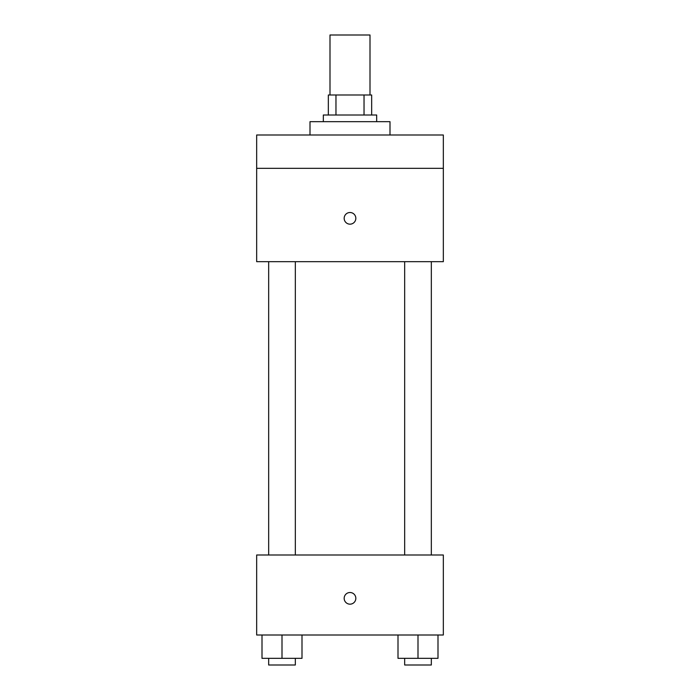 <?xml version="1.0" encoding="UTF-8"?>
<svg xmlns="http://www.w3.org/2000/svg" width="700" height="700" viewBox="0 0 700 700"><rect width="100%" height="100%" fill="white"/><g stroke="black" fill="none" stroke-linecap="round" stroke-linejoin="round"><path stroke-width="1.05" d="M370.002 94.999L370.002 35L329.998 35L329.998 94.999M335.965 115.001L335.965 94.999L328.335 94.999L328.335 115.001L328.335 94.999M335.965 94.999L371.665 94.999L371.665 115.001M364.035 115.001L364.035 94.999M323.33 121.669L323.33 115.001L376.67 115.001L376.67 121.669M389.996 135.004L389.996 121.669L310.004 121.669L310.004 135.004M256.664 135.004L443.336 135.004L443.336 168.332L256.664 168.332L256.664 135.004M443.336 168.332L443.336 261.669L256.664 261.669L256.664 168.332M350 224.166A5.836 5.836 0 0 1 344.951 215.416A5.836 5.836 0 0 1 355.049 215.416A5.836 5.836 0 0 1 350 224.166M256.664 555.004L443.336 555.004L443.336 634.996L256.664 634.996L256.664 555.004M350 604.17A5.836 5.836 0 0 1 344.951 595.42A5.836 5.836 0 0 1 355.049 595.42A5.836 5.836 0 0 1 350 604.17M398.002 634.996L398.002 658.332L437.999 658.332L437.999 634.996L437.999 658.332M417.996 658.332L417.996 634.996M431.331 658.332L431.331 665L404.67 665L404.67 658.332M262.001 634.996L262.001 658.332L301.998 658.332L301.998 634.996L301.998 658.332M282.004 658.332L282.004 634.996M295.33 658.332L295.33 665L268.669 665L268.669 658.332M404.67 261.669L404.67 555.004M431.331 261.669L431.331 555.004M295.33 555.004L295.33 261.669M268.669 555.004L268.669 261.669"/></g></svg>
